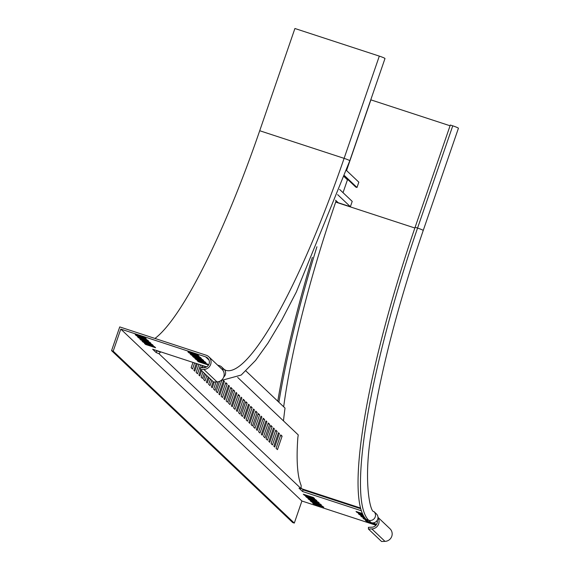 <?xml version="1.0" encoding="UTF-8"?>
<svg xmlns="http://www.w3.org/2000/svg" width="570" height="570" viewBox="0 0 570 570"><rect width="100%" height="100%" fill="white"/><g stroke="black" fill="none" stroke-linecap="round" stroke-linejoin="round"><path stroke-width="0.85" d="M450.065 125.771L370.885 99.857L346.553 170.523M336.143 200.761L335.68 202.094A261.716 47.082 -71.9 0 0 283.682 406.809M373.934 511.554C370.236 513.036 362.912 480.474 371.654 430.279C380.489 372.11 397.675 305.513 423.225 230.48L458.43 128.243A5.208 0.435 -161 0 0 452.751 125.835L450.321 125.037L415.117 227.273A270.828 48.721 -71.9 0 0 366.225 519.441L368.719 521.814L371.155 522.612A5.208 5.102 133.5 0 0 376.428 513.926L373.934 511.554A5.208 5.102 133.5 0 1 368.655 520.239L366.225 519.441M277.782 401.209A283.846 51.058 -71.9 0 1 312.346 257.369M278.894 402.263A283.846 51.058 -71.9 0 1 316.92 246.76M339.585 189.404L352.21 201.395L350.386 206.71L337.647 194.627M335.552 200.205L338.209 202.728L350.386 206.71M348.469 180.149L347.451 179.814L343.026 192.674M344.558 175.681L356.998 187.487L358.829 182.172L346.425 170.401M356.998 187.487L355.787 187.095L344.358 176.244M344.187 176.714L347.451 179.814M245.955 370.999L285.014 408.07A263.447 47.388 108.1 0 0 283.475 420.895M237.69 377.433L298.245 434.917L297.832 437.781A263.447 47.388 108.1 0 0 301.145 485.419L301.081 488.611L158.952 353.699L160.576 351.982L156.707 350.906L156.144 352.545L158.952 353.699M261.352 434.354L262.228 435.181L266.874 421.686L265.998 420.859L261.352 434.354M258.602 431.747L259.977 433.05L264.623 419.556L263.255 418.252L258.602 431.747L262.991 419.007M256.358 429.609L257.234 430.435L261.879 416.941L261.003 416.114L256.358 429.609M253.607 427.001L254.982 428.305L259.628 414.81L258.253 413.507L253.607 427.001L257.996 414.269L259.628 414.81M263.604 436.485L264.972 437.789L269.624 424.294L268.249 422.99L263.604 436.485M276.094 448.341L277.462 449.645L282.114 436.15L280.739 434.846L276.094 448.341L280.476 435.608L282.114 436.15M273.842 446.21L274.719 447.037L279.364 433.542L278.488 432.716L273.842 446.21M271.092 443.603L272.467 444.906L277.113 431.412L275.745 430.108L271.092 443.603L275.481 430.863M268.848 441.465L269.724 442.299L274.37 428.804L273.493 427.97L268.848 441.465M266.097 438.857L267.472 440.161L272.118 426.666L270.743 425.363L266.097 438.857M161.239 352.032A263.447 47.388 -71.9 0 1 160.576 351.982M251.114 424.629L252.482 425.933L257.134 412.438L255.759 411.134L251.114 424.629M238.623 412.773L239.991 414.077L244.644 400.582L243.269 399.278L238.623 412.773L243.005 400.04M226.133 400.917L227.501 402.221L232.154 388.726L230.779 387.422L226.133 400.917L230.515 388.184M213.65 389.075L216.108 381.943L213.643 389.061L215.011 390.365L217.961 381.807M201.16 377.212L202.97 371.975L201.153 377.205L202.521 378.509L204.331 373.264M204.445 367.686L204.915 366.325L204.423 367.693M241.117 415.145L242.492 416.449L247.138 402.954L245.763 401.651L241.117 415.145M228.627 403.289L230.002 404.593L234.648 391.098L233.272 389.795L228.627 403.289M216.151 391.44L219.635 381.316L216.137 391.433L217.512 392.737L221.894 380.012M203.661 379.584L205.464 374.34L203.647 379.577L205.022 380.881L206.825 375.637M191.171 367.728L192.995 362.427L191.157 367.714L192.532 369.025L194.619 362.955M243.867 417.753L244.744 418.58L249.389 405.085L248.513 404.258L243.867 417.753M231.377 405.897L232.254 406.724L236.899 393.229L236.023 392.402L231.377 405.897M218.887 394.041L219.763 394.868L224.409 381.373L223.533 380.546L218.887 394.041M208.2 376.941L206.397 382.185L207.273 383.011L209.076 377.768M196.258 363.489L193.907 370.329L194.783 371.155L197.306 363.831M246.112 419.883L247.487 421.187L252.132 407.693L250.764 406.389L246.112 419.883M233.622 408.027L234.997 409.331L239.642 395.837L238.274 394.533L233.622 408.027M221.132 396.171L222.507 397.475L227.152 383.981L225.784 382.677L221.132 396.171M210.451 379.071L208.641 384.315L210.017 385.619L211.826 380.375M198.937 364.365L196.151 372.459L197.526 373.763L200.576 364.907M248.862 422.498L249.738 423.325L254.384 409.83L253.508 409.003L248.862 422.498M236.372 410.635L237.248 411.469L241.894 397.974L241.017 397.14L236.372 410.635M223.882 398.779L224.758 399.613L229.404 386.118L228.527 385.284L223.882 398.779M213.194 381.679L211.392 386.923L212.268 387.757L214.249 382.007M200.704 369.823L198.902 375.067L199.778 375.901L201.581 370.657M202.215 365.441L201.395 367.828M202.571 367.785L203.262 365.783M263.611 436.499L267.986 423.752M266.112 438.872L270.486 426.125M159.614 351.498A263.447 47.388 -71.9 0 1 158.959 351.455M251.121 424.643L255.495 411.896L257.134 412.438M241.131 415.159L245.506 402.413M228.641 403.296L233.016 390.55L234.648 391.098M246.126 419.898L250.501 407.151L252.132 407.693M233.636 408.042L238.011 395.295L239.642 395.837M221.146 396.186L225.52 383.439M208.656 384.33L210.465 379.086M196.166 372.474L198.959 364.373M321.409 505.134L320.29 504.072L310.201 500.802L311.676 501.949L321.48 504.949M323.724 507.328L322.599 506.267L312.51 502.997L313.985 504.144L323.788 507.143M361.28 510.727L302.52 491.497L299.022 488.169L301.081 488.611M206.646 366.888L152.639 349.218L156.144 352.545M205.606 356.834L120.797 329.089L301.908 501.009L294.305 523.089L113.195 351.17L111.57 350.636L119.736 326.916L206.169 355.203A7.381 7.232 133.5 0 1 203.882 369.46L200.448 369.581L200.419 367.864L203.861 367.743A5.643 5.529 133.5 0 0 205.606 356.834L208.983 360.048M375.951 525.241L301.908 501.009M319.1 502.947L317.974 501.878L307.893 498.607L309.36 499.755L319.164 502.754M316.792 500.752L315.666 499.683L305.577 496.413L307.052 497.56L316.856 500.56M314.483 498.558L313.358 497.489L303.269 494.219L304.743 495.373L314.547 498.365M367.992 521.115L365.263 520.253L366.731 521.408L376.442 524.585M376.549 524.414L373.243 522.84M365.726 518.935L362.955 518.066L363.952 519.021L366.802 519.99M364.202 517.004L360.639 515.871L361.644 516.826L364.857 517.916M363.147 515.223L358.331 513.677L359.335 514.632L363.624 516.078M362.335 513.52L356.022 511.49L357.019 512.437L362.705 514.34M147.552 340.091L148.67 341.159L138.938 337.974L137.463 336.827L147.552 340.091M145.236 337.903L146.362 338.965L136.622 335.78L135.154 334.633L145.236 337.903M149.86 342.285L150.986 343.354L141.246 340.169L139.771 339.015L149.86 342.285M152.169 344.48L153.294 345.548L143.554 342.363L142.087 341.209L152.169 344.48M154.484 346.674L155.603 347.743L145.87 344.551L144.395 343.404L154.484 346.674M197.989 355.16L199.115 356.229L189.375 353.044L187.901 351.889L197.989 355.16M200.298 357.354L201.424 358.423L191.684 355.238L190.209 354.084L200.298 357.354M202.607 359.549L203.732 360.618L193.992 357.426L192.525 356.279L202.607 359.549M204.922 361.743L206.041 362.812L196.308 359.62L194.833 358.473L204.922 361.743M208.492 365.042L198.617 361.815L197.149 360.675L207.231 363.938L208.556 364.943M120.797 329.089L113.195 351.17M294.305 523.089L292.681 522.555L111.57 350.636M156.13 350.358L156.707 350.906M360.668 508.704L303.083 489.865L301.152 488.02M303.083 489.865L302.52 491.497M377.995 517.368L389.958 528.725A7.381 7.232 133.5 0 1 384.992 541.379L381.551 541.5L368.441 529.053L368.412 527.328L371.847 527.214A5.643 5.529 -46.5 0 0 377.226 520.339M368.441 529.053L371.875 528.932A7.381 7.232 -46.5 0 0 377.995 517.695M200.448 369.581L213.565 382.028L216.999 381.907A7.381 7.232 -46.5 0 0 221.965 369.253L208.855 356.806M270.493 426.132L272.118 426.666M273.322 428.462L274.37 428.804M275.495 430.877L277.113 431.412M278.324 433.2L279.364 433.542M268 423.767L269.624 424.294M243.019 400.047L244.644 400.582M230.529 388.191L232.154 388.726M245.513 402.42L247.138 402.954M260.832 416.606L261.879 416.941M248.342 404.743L249.389 405.085M235.852 392.887L236.899 393.229M223.362 381.031L224.409 381.373M263.005 419.021L264.623 419.556M225.535 383.453L227.152 383.981M265.834 421.344L266.874 421.686M253.344 409.488L254.384 409.83M240.854 397.632L241.894 397.974M228.363 385.776L229.404 386.118M259.713 130.737L344.109 158.353L379.314 56.117L294.911 28.5L259.713 130.737A260.412 46.847 -71.9 0 1 154.954 338.445M379.314 56.117A5.208 0.435 19 0 1 384.985 58.525L349.788 160.761A5.208 0.435 19 0 0 344.109 158.353A260.412 46.847 108.1 0 1 225.649 370.279L224.053 369.274A5.208 5.102 133.5 0 1 223.754 376.962M217.59 365.092L219.657 365.769A5.208 5.102 133.5 0 1 223.119 370.671M221.253 368.569A3.905 3.826 -46.5 0 0 219.899 367.294M414.867 228.007L335.68 202.094M423.225 230.48A5.208 0.435 -161 0 0 417.553 228.071L415.117 227.273M371.155 522.612L368.655 520.239A270.828 48.721 -71.9 0 1 417.553 228.071L452.751 125.835M360.482 508.005L302.064 488.889M371.875 528.932L384.992 541.379M313.514 503.951L313.721 503.36M313.985 504.144L314.198 503.517M311.206 501.757L311.412 501.165M311.676 501.949L311.89 501.322M309.36 499.755L309.581 499.128M308.897 499.562L309.097 498.971M307.052 497.56L307.266 496.933M306.582 497.368L306.788 496.776M304.743 495.373L304.957 494.739M304.273 495.18L304.48 494.582M366.731 521.408L366.952 520.78M366.268 521.215L366.467 520.617M364.422 519.213L364.636 518.586M363.952 519.021L364.159 518.429M362.114 517.019L362.328 516.392M361.644 516.826L361.85 516.235M359.805 514.824L360.019 514.197M359.335 514.632L359.535 514.04M357.49 512.63L357.711 512.003M357.019 512.437L357.226 511.846M216.999 381.907L203.882 369.46M136.622 335.78L136.843 335.153M136.159 335.588L136.358 334.996M138.938 337.974L139.151 337.347M138.467 337.782L138.674 337.191M140.776 339.977L140.982 339.378M141.246 340.169L141.46 339.542M143.091 342.171L143.291 341.572M143.554 342.363L143.775 341.729M145.4 344.358L145.607 343.767M145.87 344.551L146.084 343.924M188.905 352.851L189.112 352.253M189.375 353.044L189.589 352.417M191.214 355.046L191.42 354.447M191.684 355.238L191.898 354.604M193.529 357.233L193.729 356.642M193.992 357.426L194.213 356.799M195.838 359.428L196.044 358.836M196.308 359.62L196.522 358.993M198.146 361.622L198.353 361.031M198.617 361.815L198.83 361.188M221.766 379.941A270.828 48.721 108.1 0 0 222.407 380.183L221.744 379.962M222.407 380.183L241.21 375.039L255.609 360.39L267.95 343.161L281.808 319.969L296.307 292.068L349.788 160.761M224.053 369.274L221.552 366.902"/></g></svg>
